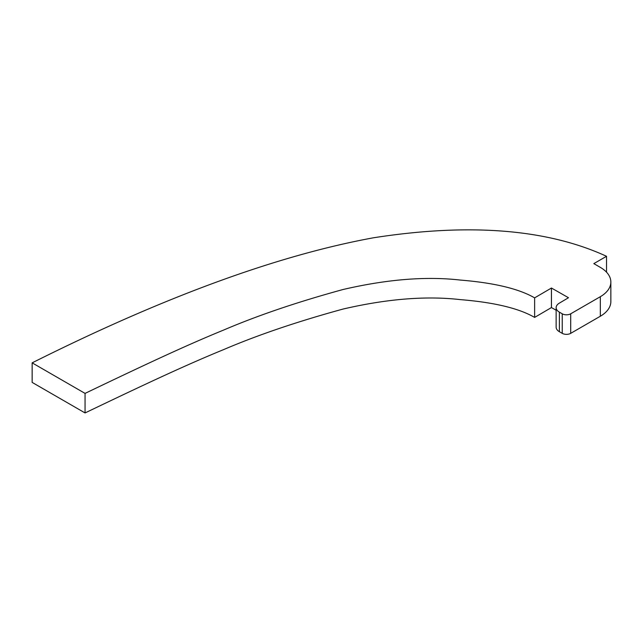 <?xml version="1.0" encoding="UTF-8"?>
<svg xmlns="http://www.w3.org/2000/svg" width="643" height="643" viewBox="0 0 643 643"><rect width="100%" height="100%" fill="white"/><g stroke="black" fill="none" stroke-linecap="round" stroke-linejoin="round"><path stroke-width="0.96" d="M610.85 282.036L610.85 301.583A35.912 20.737 0 0 1 600.329 316.243L570.703 333.347L570.703 313.8L600.329 296.696A35.912 20.737 0 0 0 610.85 282.036A35.912 20.737 0 0 0 600.329 267.375L593.835 263.622L606.534 256.292C547.209 229.021 469.543 222.848 373.535 237.773C277.286 255.408 163.491 297.098 32.15 362.853L85.053 393.395C153.179 360.707 189.307 344.118 223.716 330.02C257.666 315.488 297.452 301.985 343.073 289.503C387.078 279.287 426.188 276.144 460.388 280.075C494.121 282.824 518.869 288.747 534.63 297.862L551.445 288.024L568.492 297.725L559.281 303.183A11.06 6.382 0 0 0 556.139 307.635A11.06 6.382 0 0 0 559.378 312.152L562.239 313.8A5.988 3.456 0 0 0 570.703 313.8M556.139 307.635L556.139 327.183A11.06 6.382 0 0 0 559.378 331.7L562.239 333.347A5.988 3.456 0 0 0 570.703 333.347M32.15 362.853L32.15 382.4L85.053 412.943C153.179 380.262 189.307 363.665 223.716 349.567C257.666 335.035 297.452 321.532 343.073 309.05C387.078 298.842 426.188 295.7 460.388 299.63C494.121 302.371 518.869 308.294 534.63 317.409L551.445 307.571L556.139 310.239M551.445 307.571L551.445 288.024M534.63 317.409L534.63 297.862M85.053 412.943L85.053 393.395M606.534 272.182L606.534 256.292M600.329 316.243L600.329 296.696M562.239 333.347L562.239 313.8M559.378 331.7L559.378 312.152"/></g></svg>
